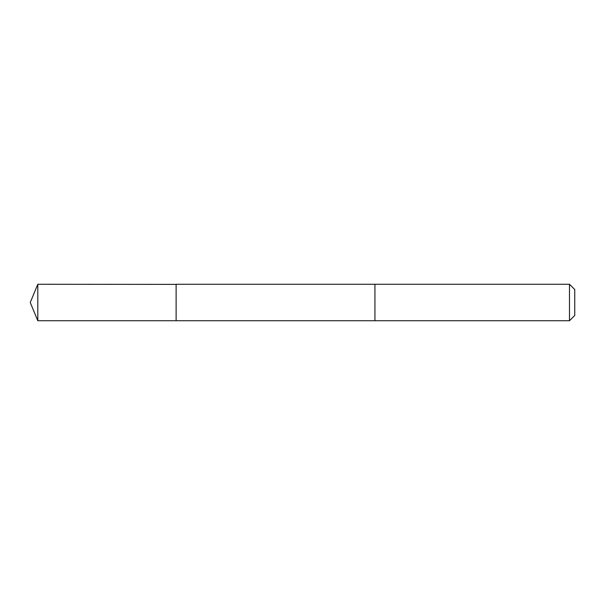 <?xml version="1.0" encoding="UTF-8"?>
<svg xmlns="http://www.w3.org/2000/svg" width="605" height="605" viewBox="0 0 605 605"><rect width="100%" height="100%" fill="white"/><g stroke="black" fill="none" stroke-linecap="round" stroke-linejoin="round"><path stroke-width="0.91" d="M176.115 284.38L37.805 284.267L37.805 320.733L176.115 320.733L176.115 284.267L374.934 284.274L374.934 320.726L176.115 320.733L176.115 284.38M374.934 284.267L374.934 320.733L569.486 320.733L569.486 284.267L374.934 284.267M569.486 284.267L574.75 289.53L574.75 315.47L569.486 320.733M176.115 320.733L37.805 320.733L30.25 302.5L37.805 320.733M30.25 302.5L37.805 284.267"/></g></svg>
